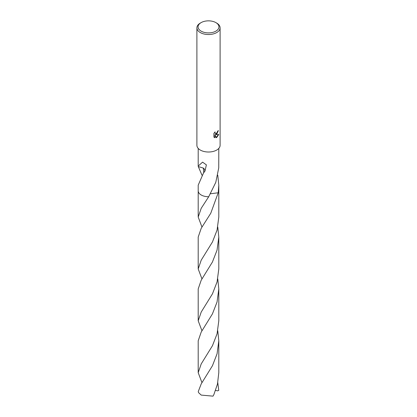 <?xml version="1.0" encoding="UTF-8"?>
<svg xmlns="http://www.w3.org/2000/svg" width="417" height="417" viewBox="0 0 417 417"><rect width="100%" height="100%" fill="white"/><g stroke="black" fill="none" stroke-linecap="round" stroke-linejoin="round"><path stroke-width="0.63" d="M216.704 134.258L215.594 134.675L218.774 134.472L216.704 137.485L216.157 137.714L214.958 134.712L214.958 137.74L213.895 137.115L213.895 133.377L215.12 131.866L214.953 132.611L215.401 133.497L216.704 133.258L217.669 131.141A11.603 6.698 0 0 0 218.372 130.552L216.704 134.258M215.886 22.617L216.704 23.091A11.603 6.698 180 0 1 220.103 27.83A11.603 6.698 180 0 1 216.704 32.562A11.603 6.698 180 0 1 204.059 34.017A11.603 6.698 180 0 1 196.897 27.83A11.603 6.698 180 0 1 200.296 23.091L201.114 22.617A10.446 6.031 180 0 1 215.886 22.617A10.446 6.031 180 0 1 215.886 31.145A10.446 6.031 180 0 1 201.114 31.145A10.446 6.031 180 0 1 201.114 22.617L200.296 23.091M220.103 27.83L220.103 145.314A11.603 6.698 180 0 1 216.704 150.052A11.603 6.698 180 0 1 204.059 151.501A11.603 6.698 180 0 1 196.897 145.314L196.897 27.83M201.964 175.176L198.289 166.571M204.194 172.148A6.865 3.961 0 0 0 203.329 168.082L198.263 166.565L198.2 166.075L202.579 162.15L206.389 164.877L204.935 171.189L203.85 172.534A10.3 5.947 180 0 1 203.72 172.497L198.2 185.174L198.2 190.788A10.3 5.947 180 0 0 208.708 196.735L215.782 182.359L218.722 167.952A10.3 5.947 0 0 0 218.737 167.884L218.8 148.4M218.148 130.75L215.594 134.675M215.302 133.43L214.765 132.231M214.291 137.448L214.75 137.615L214.958 134.712M216.095 137.547L218.498 134.54M203.334 168.082L203.72 172.497M217.778 175.182L218.8 185.174L218.211 192.774L210.486 193.754M218.8 185.174L218.8 190.788A10.3 5.947 180 0 1 218.211 192.774L210.767 213.254L201.218 228.292L198.2 237.059L198.2 268.934L201.218 260.156L212.446 242.001L217.064 230.08L218.8 217.054L218.8 190.793A10.3 5.947 180 0 1 218.211 192.774A10.3 5.947 180 0 0 218.8 190.694M201.974 227.062L198.2 217.054L201.218 208.292L208.708 196.735A10.3 5.947 180 0 1 198.2 190.694M217.778 382.665L218.743 390.354L217.669 390.865L215.584 390.406M201.969 382.665L198.2 372.673L201.218 363.916L212.441 345.74L217.064 333.835L218.8 320.809L218.8 288.924L217.054 302.007L212.409 313.933L201.218 332.036L198.2 340.783L198.2 372.673M217.778 278.931L218.8 288.924M201.969 278.931L198.2 268.934M201.218 383.89L198.257 391.573A10.3 5.947 180 0 0 198.674 392.746L201.218 395.092L212.993 396.15L213.822 394.737L217.476 384.052L218.8 372.673L218.8 340.783L217.069 353.809L212.43 365.766L201.218 383.89M217.778 330.801L218.8 340.783M201.964 330.796L198.2 320.809L201.218 312.036L212.451 293.855L217.069 281.934L218.8 268.934L218.8 237.059L217.038 250.184L212.409 262.053L201.218 280.167L198.2 288.918L198.2 320.809M208.703 196.741L208.703 196.735A10.3 5.947 180 0 1 201.218 195A10.3 5.947 180 0 1 198.2 190.793A10.3 5.947 180 0 1 198.2 190.652M217.778 227.056L218.8 237.059M198.2 166.075L198.2 148.4M198.2 217.054L198.2 190.793"/></g></svg>
